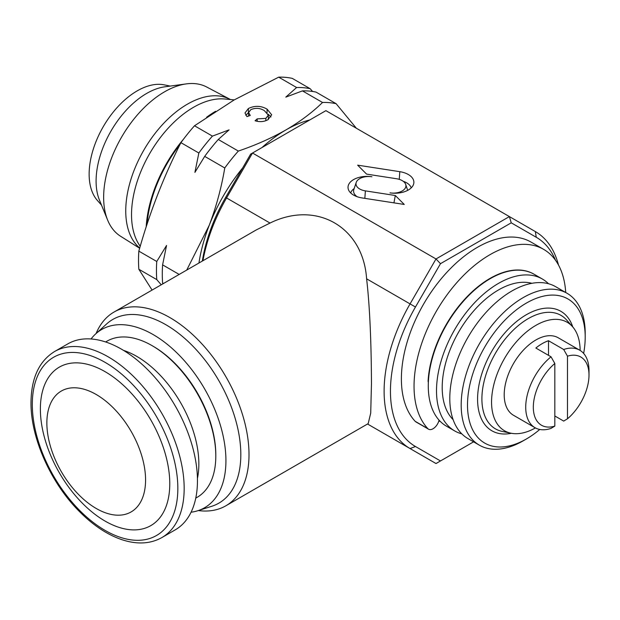 <?xml version="1.0" encoding="UTF-8"?>
<svg xmlns="http://www.w3.org/2000/svg" width="620" height="620" viewBox="0 0 620 620"><rect width="100%" height="100%" fill="white"/><g stroke="black" fill="none" stroke-linecap="round" stroke-linejoin="round"><path stroke-width="0.93" d="M439.068 420.151A8.951 5.169 -60 0 1 428.552 429.203L415.896 421.894A8.951 5.169 -60 0 1 415.199 421.337A107.384 62 -60 0 1 401.388 378.897A107.384 62 -60 0 1 448.26 270.832A107.384 62 -60 0 1 531.007 242.063L543.663 249.372A107.384 62 -60 0 1 565.719 292.508M428.552 429.203A8.951 5.169 -60 0 1 427.854 428.645A107.384 62 -60 0 1 414.044 386.206A107.384 62 -60 0 1 460.916 278.14A107.384 62 -60 0 1 543.663 249.372M139.733 248.008A87.18 50.336 -60 0 1 131.673 177.072A87.18 50.336 -60 0 1 187.403 104.168A87.18 50.336 -60 0 1 230.02 99.308A87.18 50.336 -60 0 1 230.408 99.518M139.663 248.263L120.543 236.228A86.172 49.755 -60 0 1 107.655 220.139A86.172 49.755 -60 0 1 164.571 91.806A86.172 49.755 -60 0 1 186.318 83.886A86.172 49.755 -60 0 1 206.7 87.009L230.02 99.308M107.655 220.139L99.425 200.012A71.587 41.331 -60 0 1 146.708 93.403A71.587 41.331 -60 0 1 164.773 86.823L186.318 83.886M101.509 205.112L97.402 200.477A67.991 39.254 -60 0 1 94.752 144.863A67.991 39.254 -60 0 1 137.221 90.861A67.991 39.254 -60 0 1 164.161 84.847L170.237 86.079M140.236 246.272L139.88 245.76A87.691 50.631 -60 0 1 143.669 165.114A87.691 50.631 -60 0 1 207.522 101.06A87.691 50.631 -60 0 1 224.618 98.991L234.267 99.874M146.18 226.912A99.417 57.397 -60 0 1 183.474 139.221M206.631 117.227A99.417 57.397 -60 0 1 215.566 111.298M197.454 480.709A107.384 62 60 0 1 175.22 529.868L161.929 537.54A107.384 62 60 0 0 184.171 488.382A107.384 62 60 0 0 137.299 380.316A107.384 62 60 0 0 54.552 351.548L67.836 343.875A107.384 62 60 0 1 150.583 372.651A107.384 62 60 0 1 197.454 480.709M145.568 479.981A69.797 40.3 60 0 1 96.216 508.478A69.797 40.3 60 0 1 46.864 422.995A69.797 40.3 60 0 1 96.216 394.498A69.797 40.3 60 0 1 145.568 479.981M169.772 483.724A91.496 52.824 60 0 1 105.075 521.079A91.496 52.824 60 0 1 40.378 409.022A91.496 52.824 60 0 1 105.075 371.667A91.496 52.824 60 0 1 169.772 483.724M105.671 341.976A90.156 52.049 60 0 1 152.063 345.635A90.156 52.049 60 0 1 215.806 456.049A90.156 52.049 60 0 1 212.017 478.873A90.156 52.049 60 0 1 195.781 498.061M567.486 356.175A39.37 22.731 -60 0 1 589 375.061A39.37 22.731 -60 0 1 567.486 418.787L567.486 356.175L563.689 349.494L548.506 340.729A44.741 25.831 120 0 0 542.175 343.643A44.741 25.831 120 0 0 535.851 348.037L551.033 356.802L554.83 363.483L554.83 426.095A39.37 22.731 -60 0 1 533.316 407.208A39.37 22.731 -60 0 1 554.83 363.483M563.689 349.494A44.741 25.831 -60 0 1 579.731 350.199L558.217 337.776A44.741 25.831 120 0 0 535.851 339.993A44.741 25.831 120 0 0 506.618 379.417A44.741 25.831 120 0 0 513.476 415.268L534.99 427.692A44.741 25.831 -60 0 1 527.062 395.917A44.741 25.831 -60 0 1 551.033 356.802M554.83 426.095L551.033 428.389A44.741 25.831 -60 0 1 534.99 427.692M440.308 421.453A87.691 50.631 -60 0 1 438.828 421.019M461.822 433.876A87.691 50.631 -60 0 1 454.669 430.916A87.691 50.631 -60 0 1 441.231 360.646A87.691 50.631 -60 0 1 498.519 283.371A87.691 50.631 -60 0 1 542.361 279.023A87.691 50.631 -60 0 1 548.499 283.735M454.669 430.916L446.446 426.165A87.691 50.631 -60 0 1 433 355.896A87.691 50.631 -60 0 1 490.288 278.62A87.691 50.631 -60 0 1 534.138 274.272L542.361 279.023M453.127 419.663A79.639 45.981 -60 0 1 448.275 354.601A79.639 45.981 -60 0 1 498.519 289.943A79.639 45.981 -60 0 1 531.844 283.309M539.764 429.466A83.219 48.05 -60 0 1 526.357 438.991L523.195 440.82A87.691 50.631 -60 0 1 479.345 445.16A87.691 50.631 -60 0 1 465.907 374.891A87.691 50.631 -60 0 1 523.195 297.615A87.691 50.631 -60 0 1 567.044 293.276A87.691 50.631 -60 0 1 585.202 333.421L585.202 337.071A83.219 48.05 -60 0 1 583.653 353.447M479.345 445.16L467.961 438.588A87.691 50.631 -60 0 1 454.514 368.319A87.691 50.631 -60 0 1 511.802 291.044A87.691 50.631 -60 0 1 555.652 286.696L567.044 293.276M523.195 440.82L526.357 438.991A83.219 48.05 -60 0 1 467.511 405.015A83.219 48.05 -60 0 1 526.357 303.095A83.219 48.05 -60 0 1 585.202 337.071M535.409 427.924A62.635 36.161 -60 0 1 511.035 433.217A62.635 36.161 -60 0 1 493.505 385.989A62.635 36.161 -60 0 1 535.851 325.376A62.635 36.161 -60 0 1 572.539 326.686A62.635 36.161 -60 0 1 580.142 350.44M555.505 260.245A120.799 69.742 120 0 0 536.269 237.274L511.244 222.828L440.479 263.686L415.462 307.016A120.799 69.742 120 0 0 390.445 391.212A120.799 69.742 120 0 0 415.462 446.509L440.479 460.954L473.595 441.843M440.479 460.954L436.007 463.535L410.06 448.562A125.279 72.331 -60 0 1 384.113 391.212A125.279 72.331 -60 0 1 410.06 303.901L436.007 258.959L509.392 216.589L535.339 231.57A125.279 72.331 -60 0 1 558.481 265.004M91.055 338.977A102.904 59.411 60 0 1 95.697 333.885A102.904 59.411 60 0 1 176.754 352.741A102.904 59.411 60 0 1 225.928 460.621A102.904 59.411 60 0 1 197.803 510.733A102.904 59.411 60 0 1 191.076 512.213M95.697 333.885L106.593 323.981A106.059 61.233 60 0 1 190.139 343.418A106.059 61.233 60 0 1 240.816 454.6A106.059 61.233 60 0 1 211.823 506.253L197.803 510.733M96.1 333.521A111.856 64.581 60 0 1 113.987 312.069A111.856 64.581 60 0 1 200.183 342.031A111.856 64.581 60 0 1 249.008 454.6A111.856 64.581 60 0 1 225.843 505.804A111.856 64.581 60 0 1 198.315 510.57M225.843 505.804L368.187 423.623L370.714 413.114L371.465 383.904C371.349 353.26 370.427 311.542 366.606 278.814C363.204 226.99 316.603 200.09 270.026 223.053L256.331 229.888L113.987 312.069M147.033 224.293A98.433 56.831 -60 0 1 180.087 144.328M152.078 290.075L138.833 269.251A138.702 80.081 -60 0 1 138.833 251.139C149.505 213.04 163.533 176.878 180.924 142.662A138.702 80.081 -60 0 1 194.51 125.767L234.058 99.998L278.69 77.159A138.702 80.081 -60 0 1 292.268 78.376L310.186 88.722L312.573 91.466M194.51 125.767L212.428 136.113L229.082 129.875L218.271 139.484L238.344 151.071A138.702 80.081 120 0 0 224.766 167.966C221.41 187.775 216.217 206.91 209.196 225.37L186.736 270.064M322.524 102.471L302.452 90.884A138.702 80.081 120 0 1 316.037 92.093L336.11 103.687A138.702 80.081 120 0 0 322.524 102.471C312.201 112.538 300.003 121.698 285.913 129.936C271.452 138.151 255.595 145.196 238.344 151.071M302.452 90.884L285.804 97.123L296.608 87.513L278.69 77.159M264.399 110.686C260.191 107.989 255.665 107.64 250.829 109.632L248.589 112.6L250.263 115.452L246.962 116.638L245.001 112.956L248.388 108.516C254.735 105.447 260.958 105.648 267.065 109.135L271.684 114.801L267.91 119.722C264.066 121.83 259.788 122.179 255.076 120.76L257.184 118.885L265.848 118.381L268.336 115.15L264.399 110.686M163.494 283.487L162.603 282.968L162.967 283.79M161.254 284.781L156.759 279.597L138.833 269.251M138.833 251.139L156.759 261.485L166.548 245.481L162.603 264.864L179.18 274.435M224.766 167.966L204.693 156.38L194.905 172.383L198.85 153.008L180.924 142.662M356.361 128.239L336.11 103.687M218.271 139.484A138.702 80.081 120 0 0 204.693 156.38M198.85 153.008A138.702 80.081 -60 0 1 212.428 136.113M162.603 264.864A138.702 80.081 120 0 0 162.603 282.968M156.759 279.597A138.702 80.081 -60 0 1 156.759 261.485M296.608 87.513A138.702 80.081 -60 0 1 310.186 88.722M198.942 263.019A125.279 72.331 -60 0 1 209.196 225.37A125.279 72.331 -60 0 1 242.684 167.904M261.997 147.544A125.279 72.331 -60 0 1 285.913 129.936A125.279 72.331 -60 0 1 309.837 119.924M245.722 115.157L248.388 112.894L248.388 108.516M267.065 112.693L267.065 109.135M268.142 114.189L270.994 116.963M257.184 121.311L257.184 118.885M265.848 120.699L265.848 118.381M215.806 456.049L215.806 454.77A88.59 51.15 -120 0 0 153.163 346.278L152.063 345.635M202.322 261.074A120.799 69.742 -60 0 1 225.641 197.424L250.658 154.093L252.511 153.024L436.007 258.959L440.479 263.686M410.06 448.562L367.528 424.003L410.06 448.562L415.462 446.509M511.244 222.828L509.392 216.589L325.895 110.654L252.511 153.024L226.563 197.958A125.279 72.331 120 0 0 202.934 260.718M389.98 192.859A18.988 10.966 0 0 0 413.54 184.349A18.988 10.966 0 0 0 399.807 171.678L357.647 165.153L366.598 174.112L396.529 178.738A12.664 7.308 180 0 1 405.689 184.411A12.664 7.308 180 0 1 389.98 192.859M362.096 197.935L404.256 204.453L395.304 195.501L365.374 190.875A12.664 7.308 180 0 1 356.221 182.427A12.664 7.308 180 0 1 371.93 176.754A18.988 10.966 0 0 0 348.363 189.418A18.988 10.966 0 0 0 362.096 197.935M354.16 188.589A16.593 9.579 0 0 0 350.688 192.944M357.097 196.695A15.058 8.696 180 0 1 353.865 189.472L356.221 182.427M393.94 202.856L395.304 195.501M411.223 187.868A16.593 9.579 0 0 0 403.217 181.288M509.787 270.754A79.639 45.981 -60 0 1 510.33 270.894M554.83 415.974L563.689 421.089L567.486 418.787M579.731 350.199A44.741 25.831 -60 0 1 589 370.683L589 375.061M548.506 355.345L548.506 340.729M123.512 350.378A87.87 50.731 60 0 1 197.431 478.4M533.983 274.187A87.691 50.631 120 0 0 533.82 274.094A87.691 50.631 120 0 0 468.286 295.484A87.691 50.631 120 0 0 428.118 380.688A5.371 3.1 120 0 0 428.358 382.424M177.839 488.382A102.904 59.411 60 0 1 105.075 530.394A102.904 59.411 60 0 1 32.31 404.364A102.904 59.411 60 0 1 105.075 362.351A102.904 59.411 60 0 1 177.839 488.382M511.035 433.217L502.27 431.427A65.526 37.828 -60 0 1 483.933 382.029A65.526 37.828 -60 0 1 528.232 318.626A65.526 37.828 -60 0 1 566.61 319.99L572.539 326.686M511.407 433.287A68.983 39.827 -60 0 1 478.167 390.127A68.983 39.827 -60 0 1 526.357 314.72A68.983 39.827 -60 0 1 572.787 326.98M366.606 278.814L415.462 307.016M225.641 197.424L270.026 223.053M364.839 198.361L365.374 190.875M399.257 179.366L399.807 171.678M536.269 237.274L535.339 231.57M415.199 421.337L427.854 428.645M54.552 351.548C39.107 361.103 31.256 378.091 31 402.535C30.62 437.611 50.608 482.631 79.073 511.175C93.566 525.83 108.5 535.548 123.861 540.314C138.314 544.6 151.001 543.67 161.929 537.54M248.589 112.6L248.589 116.056M268.336 115.15L268.336 119.536M405.689 184.411L407.681 190.379"/></g></svg>
